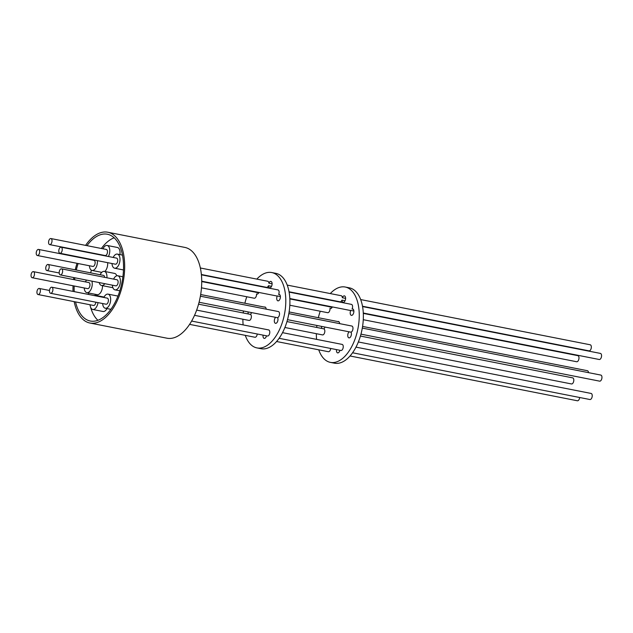 <?xml version="1.0" encoding="UTF-8"?>
<svg xmlns="http://www.w3.org/2000/svg" width="633" height="633" viewBox="0 0 633 633"><rect width="100%" height="100%" fill="white"/><g stroke="black" fill="none" stroke-linecap="round" stroke-linejoin="round"><path stroke-width="0.95" d="M85.59 245.375A46.264 24.719 101.1 0 1 107.776 232.232A46.264 24.719 101.1 0 1 118.529 240.429A46.264 24.719 101.1 0 1 120.025 293.767A46.264 24.719 101.1 0 1 89.894 323.02A46.264 24.719 101.1 0 1 79.141 314.83A46.264 24.719 101.1 0 1 74.18 301.648M73.024 291.394A46.264 24.719 101.1 0 1 73.048 285.768M73.531 279.549A46.264 24.719 101.1 0 1 73.784 277.571M75.232 269.824A46.264 24.719 101.1 0 1 77.028 263.32M89.894 323.02L166.938 338.196A46.264 24.719 -78.9 0 0 197.069 308.944A46.264 24.719 -78.9 0 0 195.573 255.605A46.264 24.719 -78.9 0 0 184.82 247.408L107.776 232.232M86.99 245.651A44.223 23.627 101.1 0 1 107.381 234.242A44.223 23.627 101.1 0 1 117.659 242.067A44.223 23.627 101.1 0 1 119.091 293.055A44.223 23.627 101.1 0 1 90.29 321.018A44.223 23.627 101.1 0 1 80.011 313.185A44.223 23.627 101.1 0 1 75.556 301.917M89.941 304.75A44.223 23.627 -78.9 0 0 94.388 316.017A44.223 23.627 -78.9 0 0 97.901 320.29M91.888 281.139A7.185 3.838 101.1 0 1 91.192 288.988A7.185 3.838 101.1 0 1 86.856 292.652A7.185 3.838 101.1 0 1 85.186 291.378A7.185 3.838 101.1 0 1 84.244 287.975M85.439 281.899A7.185 3.838 101.1 0 1 86.563 280.095M103.859 297.47A7.185 3.838 101.1 0 1 104.065 297.067A7.185 3.838 101.1 0 1 108.053 294.131A7.185 3.838 101.1 0 1 109.264 305.28A7.185 3.838 101.1 0 1 105.276 308.224A7.185 3.838 101.1 0 1 102.665 303.547M113.584 279.106A7.185 3.838 101.1 0 1 113.79 278.702A7.185 3.838 101.1 0 1 117.778 275.759A7.185 3.838 101.1 0 1 118.988 286.915A7.185 3.838 101.1 0 1 115 289.859A7.185 3.838 101.1 0 1 112.389 285.182M102.965 248.801A7.185 3.838 101.1 0 1 107.151 245.462A7.185 3.838 101.1 0 1 108.829 246.735A7.185 3.838 101.1 0 1 108.425 256.507M107.151 245.462L117.429 247.479A7.185 3.838 101.1 0 1 119.099 248.753A7.185 3.838 101.1 0 1 119.922 254.601M97.387 260.646A7.185 3.838 101.1 0 1 92.03 270.441A7.185 3.838 101.1 0 1 90.361 269.167A7.185 3.838 101.1 0 1 89.419 265.757M113.188 257.441A7.185 3.838 101.1 0 1 113.386 257.045A7.185 3.838 101.1 0 1 117.374 254.102A7.185 3.838 101.1 0 1 118.585 265.259A7.185 3.838 101.1 0 1 114.597 268.202A7.185 3.838 101.1 0 1 111.994 263.518M104.825 283.687A7.185 3.838 101.1 0 1 101.557 285.483A7.185 3.838 101.1 0 1 99.887 284.217A7.185 3.838 101.1 0 1 99.207 282.579M100.141 274.73A7.185 3.838 101.1 0 1 104.334 271.391A7.185 3.838 101.1 0 1 106.004 272.657A7.185 3.838 101.1 0 1 106.906 277.784M104.334 271.391L114.605 273.409A7.185 3.838 101.1 0 1 116.274 274.682A7.185 3.838 101.1 0 1 116.796 275.798M97.996 302.629A7.185 3.838 101.1 0 1 92.75 309.466A7.185 3.838 101.1 0 1 91.081 308.2A7.185 3.838 101.1 0 1 90.139 304.789M94.135 295.556A7.185 3.838 101.1 0 1 95.528 295.374A7.185 3.838 101.1 0 1 96.746 296.07M31.65 272.91A3.094 1.654 101.1 0 1 33.367 271.636A3.094 1.654 101.1 0 1 33.889 276.447A3.094 1.654 101.1 0 1 32.172 277.713A3.094 1.654 101.1 0 1 31.65 272.91M33.367 271.636L88.842 282.563A3.094 1.654 101.1 0 1 89.364 287.374A3.094 1.654 101.1 0 1 87.647 288.64L32.172 277.713M50.07 288.482A3.094 1.654 101.1 0 1 51.787 287.208A3.094 1.654 101.1 0 1 52.31 292.019A3.094 1.654 101.1 0 1 50.593 293.285A3.094 1.654 101.1 0 1 50.07 288.482M51.787 287.208L107.262 298.135A3.094 1.654 101.1 0 1 107.784 302.946A3.094 1.654 101.1 0 1 106.067 304.212L50.593 293.285M59.795 270.117A3.094 1.654 101.1 0 1 61.512 268.843A3.094 1.654 101.1 0 1 62.034 273.654A3.094 1.654 101.1 0 1 60.317 274.92A3.094 1.654 101.1 0 1 59.795 270.117M61.512 268.843L116.986 279.77A3.094 1.654 101.1 0 1 117.509 284.581A3.094 1.654 101.1 0 1 115.792 285.847L60.317 274.92M49.176 239.812A3.094 1.654 101.1 0 1 50.893 238.546A3.094 1.654 101.1 0 1 51.415 243.349A3.094 1.654 101.1 0 1 49.698 244.623A3.094 1.654 101.1 0 1 49.176 239.812M50.893 238.546L106.368 249.473A3.094 1.654 101.1 0 1 106.89 254.276A3.094 1.654 101.1 0 1 105.165 255.55L49.698 244.623M36.825 250.692A3.094 1.654 101.1 0 1 38.542 249.426A3.094 1.654 101.1 0 1 39.064 254.237A3.094 1.654 101.1 0 1 37.347 255.503A3.094 1.654 101.1 0 1 36.825 250.692M38.542 249.426L94.016 260.353A3.094 1.654 101.1 0 1 94.539 265.164A3.094 1.654 101.1 0 1 92.822 266.43L37.347 255.503M59.399 248.453A3.094 1.654 101.1 0 1 61.116 247.186A3.094 1.654 101.1 0 1 61.638 251.997A3.094 1.654 101.1 0 1 59.921 253.263A3.094 1.654 101.1 0 1 59.399 248.453M61.116 247.186L116.591 258.114A3.094 1.654 101.1 0 1 117.113 262.924A3.094 1.654 101.1 0 1 115.388 264.19L59.921 253.263M46.351 265.741A3.094 1.654 101.1 0 1 48.068 264.475A3.094 1.654 101.1 0 1 48.591 269.278A3.094 1.654 101.1 0 1 46.874 270.552A3.094 1.654 101.1 0 1 46.351 265.741M48.068 264.475L103.543 275.402A3.094 1.654 101.1 0 1 104.659 277.341M37.545 289.724A3.094 1.654 101.1 0 1 39.262 288.458A3.094 1.654 101.1 0 1 39.784 293.261A3.094 1.654 101.1 0 1 38.067 294.535A3.094 1.654 101.1 0 1 37.545 289.724M95.844 302.202A3.094 1.654 101.1 0 1 95.259 304.188A3.094 1.654 101.1 0 1 93.542 305.454L38.067 294.535M196.657 310.115L249.046 320.433A3.094 1.654 -78.9 0 0 250.763 319.167A3.094 1.654 -78.9 0 0 250.494 314.451A3.284 1.757 101.1 0 0 251.499 312.583M284.897 327.498L322.506 334.904A3.094 1.654 -78.9 0 0 324.223 333.638A3.094 1.654 -78.9 0 0 323.914 328.899A3.284 1.757 101.1 0 0 324.951 327.047M358.357 341.97L571.488 383.946A3.094 1.654 -78.9 0 0 573.205 382.68A3.094 1.654 -78.9 0 0 572.683 377.869L360.422 336.06M201.484 287.833L254.221 298.222A3.094 1.654 -78.9 0 0 255.938 296.956A3.094 1.654 -78.9 0 0 256.531 293.973L257.267 294.116M289.819 305.233L327.68 312.694A3.094 1.654 -78.9 0 0 329.397 311.42A3.094 1.654 -78.9 0 0 329.983 308.366L330.814 308.532M363.279 319.705L576.663 361.736A3.094 1.654 -78.9 0 0 578.38 360.47A3.094 1.654 -78.9 0 0 577.858 355.659L363.31 313.398M332.127 307.329L329.223 306.76A3.094 1.654 -78.9 0 0 328.875 306.617L289.851 298.926M258.668 292.842L255.716 292.256A3.094 1.654 -78.9 0 0 255.416 292.145L201.729 281.566M588.5 372.647A3.094 1.654 -78.9 0 0 587.384 370.709L362.582 326.422M321.809 328.456A3.284 1.757 101.1 0 1 321.564 326.383M248.31 313.976A3.284 1.757 101.1 0 1 248.104 311.911M272.103 283.806L268.883 283.173A3.284 1.757 101.1 0 1 270.908 281.4A3.284 1.757 101.1 0 1 271.668 281.978A3.284 1.757 101.1 0 1 271.779 285.768A3.284 1.757 101.1 0 1 269.634 287.841A3.284 1.757 101.1 0 1 268.875 287.263A3.284 1.757 101.1 0 1 268.447 285.736L271.533 286.345M268.447 285.736A3.094 1.654 101.1 0 1 268.289 286.069A3.094 1.654 101.1 0 1 266.572 287.342L201.381 274.5M345.602 298.372L342.35 297.732A3.284 1.757 101.1 0 1 344.407 295.88A3.284 1.757 101.1 0 1 345.167 296.466A3.284 1.757 101.1 0 1 345.27 300.248A3.284 1.757 101.1 0 1 343.133 302.321A3.284 1.757 101.1 0 1 342.374 301.743A3.284 1.757 101.1 0 1 341.939 300.129A3.094 1.654 101.1 0 1 341.749 300.54A3.094 1.654 101.1 0 1 340.032 301.806L289.044 291.766M341.939 300.129L345.072 300.746M362.503 306.237L589.006 350.856A3.094 1.654 -78.9 0 0 590.731 349.582A3.094 1.654 -78.9 0 0 590.209 344.779L360.683 299.567M287.224 285.095L341.227 295.73A3.094 1.654 101.1 0 1 342.35 297.732M200.36 267.988L267.767 281.266A3.094 1.654 101.1 0 1 268.883 283.173M200.392 296.204L278.385 311.563A3.094 1.654 101.1 0 1 278.908 316.373A3.094 1.654 101.1 0 1 277.626 317.624A3.284 1.757 101.1 0 1 277.618 321.374A3.284 1.757 101.1 0 1 275.513 323.344A3.284 1.757 101.1 0 1 274.754 322.759A3.284 1.757 101.1 0 1 275.632 317.331M288.846 313.628L351.845 326.035A3.094 1.654 101.1 0 1 352.367 330.845A3.094 1.654 101.1 0 1 351.038 332.103A3.284 1.757 101.1 0 1 351.07 335.87A3.284 1.757 101.1 0 1 348.949 337.88A3.284 1.757 101.1 0 1 348.19 337.302A3.284 1.757 101.1 0 1 349.131 331.811M360.96 334.145L599.633 381.153A3.094 1.654 -78.9 0 0 601.35 379.887A3.094 1.654 -78.9 0 0 600.828 375.076L362.305 328.092M257.243 333.995A3.094 1.654 101.1 0 1 256.658 335.981A3.094 1.654 101.1 0 1 254.941 337.254L189.583 324.373M330.703 348.466A3.094 1.654 101.1 0 1 330.117 350.453A3.094 1.654 101.1 0 1 328.4 351.719L276.574 341.511M350.033 355.983L577.383 400.768A3.094 1.654 -78.9 0 0 579.1 399.494A3.094 1.654 -78.9 0 0 579.686 397.508M245.28 335.348A38.399 20.517 -78.9 0 0 248.001 341.108A38.399 20.517 -78.9 0 0 256.927 347.905A38.399 20.517 -78.9 0 0 281.938 323.629A38.399 20.517 -78.9 0 0 280.696 279.351A38.399 20.517 -78.9 0 0 271.771 272.554A38.399 20.517 -78.9 0 0 256.824 279.106M246.783 296.758A38.399 20.517 -78.9 0 0 244.876 303.239M243.444 310.993A38.399 20.517 -78.9 0 0 243.222 312.971M242.89 319.222A38.399 20.517 -78.9 0 0 243.127 324.903M256.927 347.905L261.033 348.712A38.399 20.517 -78.9 0 0 286.045 324.436A38.399 20.517 -78.9 0 0 284.803 280.166A38.399 20.517 -78.9 0 0 275.877 273.361L271.771 272.554M264.372 307.076A3.284 1.757 101.1 0 1 264.982 307.013A3.284 1.757 101.1 0 1 265.741 307.591A3.284 1.757 101.1 0 1 266.176 309.157M279.699 294.669L278.639 294.456A3.284 1.757 101.1 0 1 279.2 294.408A3.284 1.757 101.1 0 1 279.96 294.986A3.284 1.757 101.1 0 1 280.071 298.768A3.284 1.757 101.1 0 1 277.934 300.849A3.284 1.757 101.1 0 1 277.167 300.264A3.284 1.757 101.1 0 1 277.278 295.951L280.395 296.56M363.287 313.019L599.229 359.497A3.094 1.654 -78.9 0 0 600.954 358.231A3.094 1.654 -78.9 0 0 600.432 353.42L362.559 306.562M353.206 309.236L352.059 309.007A3.284 1.757 101.1 0 1 352.668 308.936A3.284 1.757 101.1 0 1 353.436 309.521A3.284 1.757 101.1 0 1 353.538 313.303A3.284 1.757 101.1 0 1 351.402 315.376A3.284 1.757 101.1 0 1 350.635 314.799A3.284 1.757 101.1 0 1 350.785 310.399L353.855 311.009M289.099 292.098L351.45 304.378A3.094 1.654 101.1 0 1 352.059 309.007M201.413 274.825L277.99 289.906A3.094 1.654 101.1 0 1 278.639 294.456M266.501 335.814A3.284 1.757 101.1 0 1 264.214 338.394A3.284 1.757 101.1 0 1 263.447 337.808A3.284 1.757 101.1 0 1 263.075 335.142M194.537 315.329L268.661 329.928A3.094 1.654 101.1 0 1 269.183 334.738A3.094 1.654 101.1 0 1 267.466 336.004L191.625 321.066M282.524 332.657L342.121 344.399A3.094 1.654 101.1 0 1 342.643 349.21A3.094 1.654 101.1 0 1 340.926 350.476L279.106 338.299M352.565 352.771L589.909 399.518A3.094 1.654 -78.9 0 0 591.626 398.252A3.094 1.654 -78.9 0 0 591.103 393.441L355.983 347.129M318.739 349.82A38.399 20.517 -78.9 0 0 321.461 355.58A38.399 20.517 -78.9 0 0 330.386 362.377A38.399 20.517 -78.9 0 0 355.398 338.093A38.399 20.517 -78.9 0 0 354.156 293.823A38.399 20.517 -78.9 0 0 345.23 287.026A38.399 20.517 -78.9 0 0 330.284 293.577M320.243 311.23A38.399 20.517 -78.9 0 0 318.336 317.711M316.904 325.465A38.399 20.517 -78.9 0 0 316.682 327.443M316.35 333.694A38.399 20.517 -78.9 0 0 316.587 339.367M330.386 362.377L334.493 363.184A38.399 20.517 -78.9 0 0 359.504 338.908A38.399 20.517 -78.9 0 0 358.262 294.63A38.399 20.517 -78.9 0 0 349.337 287.833L345.23 287.026M337.832 321.548A3.284 1.757 101.1 0 1 338.441 321.477A3.284 1.757 101.1 0 1 339.201 322.062A3.284 1.757 101.1 0 1 339.636 323.629M339.921 350.278A3.284 1.757 101.1 0 1 337.634 352.882A3.284 1.757 101.1 0 1 336.867 352.296A3.284 1.757 101.1 0 1 336.495 349.606M329.223 306.76A3.284 1.757 101.1 0 1 329.184 306.301M332.333 306.926A3.284 1.757 101.1 0 1 330.379 308.54A3.284 1.757 101.1 0 1 329.983 308.366M255.716 292.256A3.284 1.757 101.1 0 1 255.685 291.821M258.865 292.446A3.284 1.757 101.1 0 1 256.879 294.123A3.284 1.757 101.1 0 1 256.531 293.973M277.278 295.951A3.094 1.654 101.1 0 1 276.795 295.983L201.729 281.194M350.785 310.399A3.094 1.654 101.1 0 1 350.255 310.455L289.827 298.547M107.001 308.564A7.185 3.838 101.1 0 1 103.021 311.491L92.75 309.466M112.809 287.469A7.185 3.838 101.1 0 1 111.827 287.509L101.557 285.483M107.657 262.663A7.185 3.838 101.1 0 1 104.849 271.494M102.53 285.681A7.185 3.838 101.1 0 1 97.126 294.677L86.856 292.652M114.154 237.794A44.223 23.627 -78.9 0 0 101.375 248.484M91.366 270.188A44.223 23.627 -78.9 0 0 90.685 272.87M88.533 292.984A44.223 23.627 -78.9 0 0 88.58 294.456M74.203 291.623A44.223 23.627 101.1 0 1 74.164 285.989M74.615 279.762A44.223 23.627 101.1 0 1 74.86 277.784M76.308 270.038A44.223 23.627 101.1 0 1 78.128 263.534M108.053 294.131L117.967 296.078M117.778 275.759L122.897 276.771M117.374 254.102L122.486 255.107M95.528 295.374L104.073 297.051M39.262 288.458L49.485 290.468M198.564 304.18L250.533 314.411M286.963 321.588L323.938 328.875M200.677 294.535L265.512 307.306M289.123 311.95L338.971 321.778M199.078 302.257L277.689 317.742M287.501 319.673L351.086 332.198M46.874 270.552L59.193 272.973M114.597 268.202L123.482 269.951M92.03 270.441L101.786 272.364M115 289.859L119.835 290.808M105.276 308.224L110.878 309.331"/></g></svg>
